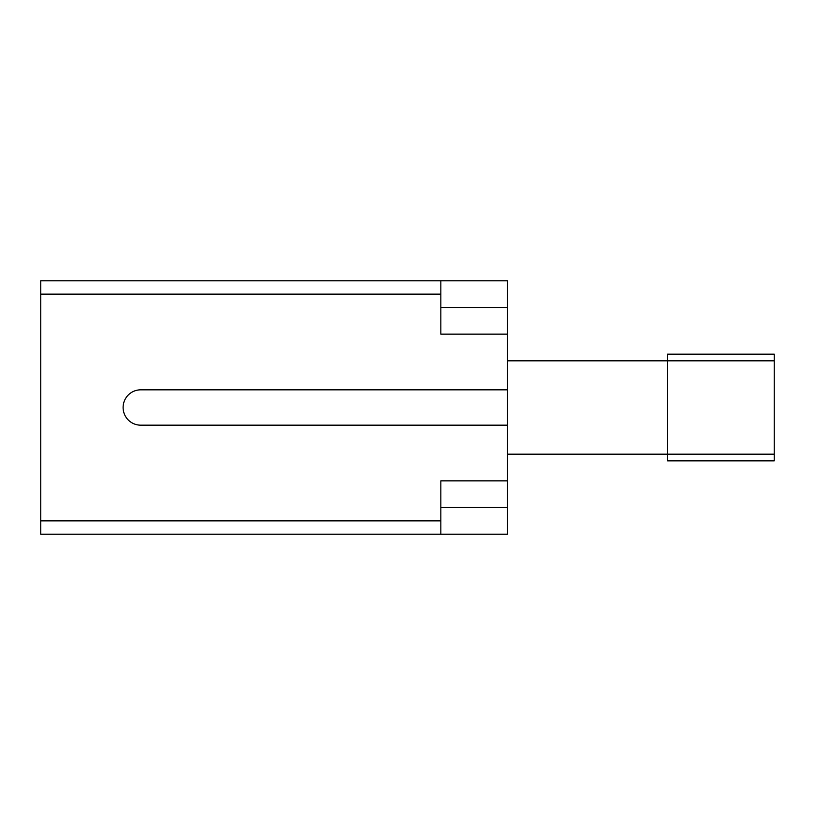 <?xml version="1.0" encoding="UTF-8"?>
<svg xmlns="http://www.w3.org/2000/svg" width="815" height="815" viewBox="0 0 815 815"><rect width="100%" height="100%" fill="white"/><g stroke="black" fill="none" stroke-linecap="round" stroke-linejoin="round"><path stroke-width="1.22" d="M440.844 294.144L40.75 294.144L40.75 280.808L440.844 280.808L440.844 334.15L507.521 334.15L507.521 389.825L140.771 389.825A17.675 17.675 0 0 0 123.106 407.5A17.675 17.675 0 0 0 140.771 425.175L507.521 425.175L507.521 480.85L440.844 480.85L440.844 534.192L507.521 534.192L507.521 480.85M440.844 280.808L507.521 280.808L507.521 334.15M40.75 294.144L40.75 520.856L440.844 520.856M440.844 534.192L40.75 534.192L40.75 520.856M507.521 425.175L507.521 389.825M667.556 460.842L667.556 454.179L774.25 454.179L774.25 460.842L667.556 460.842M507.521 360.821L667.556 360.821L667.556 354.158L774.25 354.158L774.25 360.821L667.556 360.821L667.556 454.179L507.521 454.179M774.25 360.821L774.25 454.179M440.844 507.521L507.521 507.521M440.844 307.479L507.521 307.479"/></g></svg>
